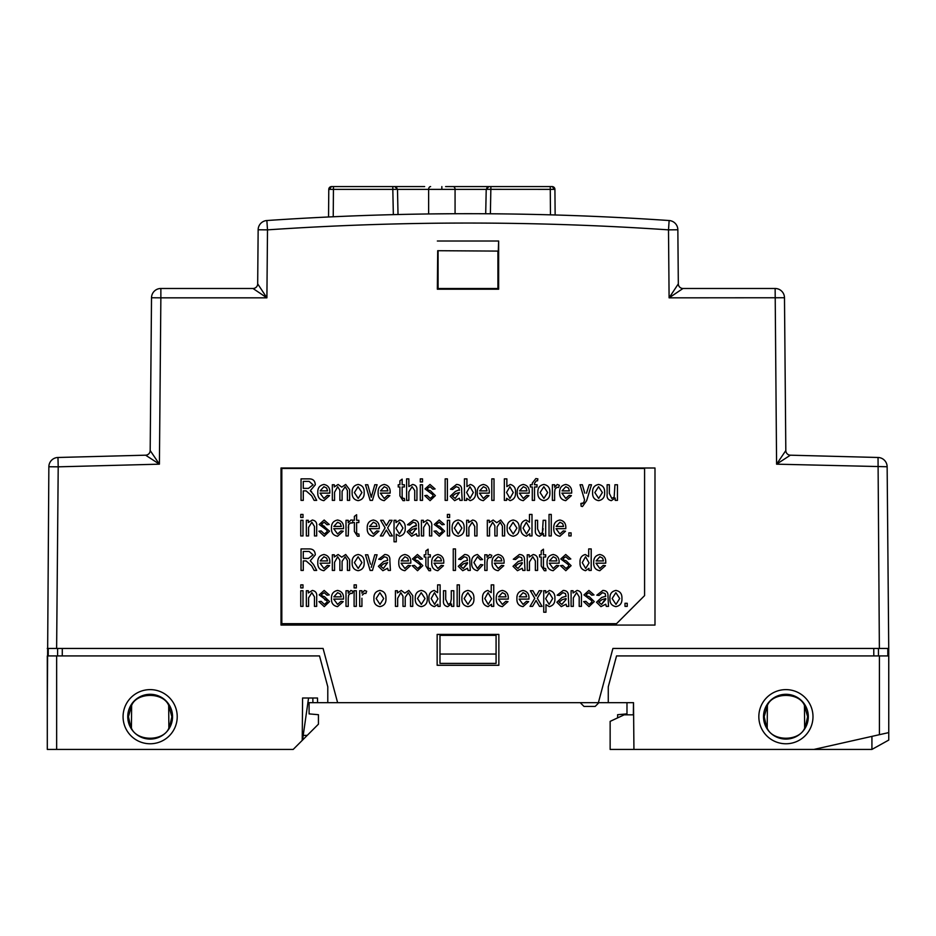 <?xml version="1.0" encoding="UTF-8"?>
<svg xmlns="http://www.w3.org/2000/svg" width="936" height="936" viewBox="0 0 936 936"><rect width="100%" height="100%" fill="white"/><g stroke="black" fill="none" stroke-linecap="round" stroke-linejoin="round"><path stroke-width="1.4" d="M340.365 523.61L337.603 522.253L333.86 526.441L341.254 526.441L340.365 523.61L341.254 526.441L333.86 526.441L337.603 522.253M358.207 498.42L354.381 492.547L358.102 486.697L361.928 492.547L358.207 498.42M513.291 492.523L509.945 498.42L506.528 492.441L509.909 486.697L513.291 492.523M543.816 486.697L547.642 492.547L543.921 498.42L540.095 492.547L543.816 486.697M513.209 533.988L509.383 528.115L513.092 522.253L516.918 528.115L513.209 533.988L516.918 528.115L513.092 522.253L509.383 528.115M376.167 598.525L379.887 592.675L383.713 598.525L379.993 604.399L376.167 598.525M566.069 599.473L561.846 604.399L559.096 602.129L562.325 599.66L566.069 598.537L566.069 599.473M522.23 563.53L522.23 562.606L518.474 563.718L522.23 562.606L522.23 563.53L517.994 568.468L515.245 566.186L518.474 563.718M303.276 551.433L303.276 558.418L308.517 558.418L303.276 558.418L303.276 551.433L309.102 551.433L303.276 551.433M313.057 554.861L309.102 551.433L313.057 554.861L308.517 558.418M441.523 560.933L440.622 558.102L437.861 556.745L434.117 560.933L441.523 560.933L440.622 558.102L437.861 556.745M494.43 560.933L498.186 556.745L494.43 560.933L501.836 560.933L500.935 558.102L498.186 556.745L500.935 558.102L501.836 560.933M434.456 592.675L431.18 598.549L434.62 604.399L431.18 598.549L434.456 592.675L437.966 598.841L434.62 604.399M416.38 529.051L416.38 528.115L412.156 533.988L409.406 531.707L412.156 533.988M615.865 592.675L619.69 598.525L615.982 604.399L612.156 598.525L615.865 592.675L612.156 598.525L615.982 604.399M323.915 486.697L326.676 488.054L323.915 486.697L320.17 490.885L327.577 490.885L320.17 490.885M508.26 599.098L498.49 599.098L502.351 604.399L505.744 601.333L507.979 601.614L502.339 606.633C498.081 605.896 496.045 603.24 496.255 598.666C496.021 594.021 498.057 591.283 502.363 590.44C506.516 591.271 508.482 593.927 508.271 598.408L508.26 599.098M348.239 598.256L348.239 606.364L346.004 606.364L346.004 590.721L348.239 590.721L348.239 593.213L350.883 590.44L352.989 591.283L352.147 593.518L350.637 593.237L348.637 595.062L348.239 598.256L348.637 595.062L350.637 593.237M529.483 561.892L529.483 570.422L527.249 570.422L527.249 554.779L529.214 554.779L529.214 557.014L533.239 554.51C536.574 555.118 538.024 557.236 537.592 560.851L537.592 570.422L535.357 570.422L535.357 560.921L532.783 556.745L529.483 561.892L532.783 556.745M519.035 556.745L515.525 559.529L513.291 559.248L519.351 554.51C523.072 554.627 524.78 556.592 524.464 560.383L525.014 570.422L522.791 570.422L522.23 568.269L517.456 570.703L513.01 566.315L518.216 561.483L522.23 560.371L521.633 557.622L519.035 556.745L521.633 557.622L522.23 560.371L518.216 561.483L513.01 566.315M477.442 568.468L480.613 564.56L482.847 564.841L477.442 570.703C473.312 569.813 471.393 567.111 471.674 562.595C471.393 558.043 473.335 555.352 477.5 554.51L482.566 559.529L480.332 559.81L477.512 556.745L473.909 562.548L477.442 568.468L473.909 562.548L477.512 556.745L480.332 559.81M401.029 563.168L404.89 568.468L408.283 565.402L410.518 565.672L404.878 570.703C400.608 569.965 398.584 567.31 398.795 562.735C398.56 558.09 400.596 555.34 404.902 554.51C409.044 555.329 411.021 557.985 410.81 562.477L410.799 563.168L401.029 563.168M303.276 560.933L306.13 560.933L303.276 560.933L303.276 570.422L301.041 570.422L301.041 548.917L308.938 548.917C312.975 548.835 315.093 550.813 315.292 554.849L310.261 560.793L315.292 554.849M310.261 560.793L313.537 564.548L316.684 570.422L314.145 570.422L311.665 565.824L306.13 560.933M543.453 533.614L539.557 536.223C536.34 535.567 534.936 533.473 535.357 529.94L535.357 520.299L537.592 520.299L537.592 528.957L540.014 533.988L542.377 532.701L543.173 520.299L545.688 520.299L545.688 535.942L543.453 535.942L543.453 533.614M526.079 520.018L529.483 522.218L529.483 514.437L531.999 514.437L531.999 535.942L529.764 535.942L529.764 533.836L526.313 536.223C522.405 535.158 520.58 532.455 520.825 528.115C520.51 523.797 522.253 521.095 526.079 520.018M489.551 527.834L492.675 522.253L489.551 527.834L489.551 535.942L487.317 535.942L487.317 520.299L489.271 520.299L489.271 522.499L489.271 520.299M489.271 522.499L493.143 520.018L496.747 522.697L500.69 520.018L504.633 525.248L504.633 535.942L502.398 535.942L502.398 526.09L502.398 535.942M472.177 522.253L468.889 527.401L468.889 535.942L466.654 535.942L466.654 520.299L468.608 520.299L468.608 522.534L472.645 520.018C475.979 520.627 477.418 522.744 476.986 526.36L476.986 535.942L474.751 535.942L474.751 526.43L472.177 522.253L474.751 526.43M348.239 522.791L348.239 520.299L348.239 522.791L350.883 520.018L354.381 520.299L354.381 516.391L356.616 514.718L356.616 520.299L358.851 520.299L358.851 522.534L356.616 522.534L356.616 531.788L356.815 533.45L357.88 533.988L356.815 533.45L356.616 531.788M348.239 527.834L348.637 524.64L350.637 522.814L348.637 524.64L348.239 535.942L346.004 535.942L346.004 520.299L348.239 520.299M337.58 533.988L340.985 530.911L343.219 531.192L337.568 536.223C333.31 535.474 331.274 532.818 331.484 528.255C331.262 523.598 333.298 520.861 337.592 520.018C341.745 520.849 343.711 523.505 343.512 527.986L343.489 528.676L333.719 528.676L337.58 533.988L333.719 528.676M581.958 503.732L583.619 502.866L580.87 503.451L581.151 506.247L582.496 506.516L586.65 500.643L591.482 484.743L589.165 484.743L586.474 493.178M569.146 495.355L571.381 495.635L565.742 500.655C561.471 499.918 559.447 497.262 559.646 492.687C559.424 488.042 561.46 485.304 565.754 484.462C569.907 485.281 571.884 487.937 571.674 492.43L571.662 493.12L561.881 493.12L565.754 498.42L569.146 495.355M491.786 478.869L494.021 478.869L494.021 500.374L491.786 500.374L491.786 478.869M456.206 486.697L458.792 487.574L456.206 486.697L452.685 489.481L450.45 489.212L456.511 484.462C460.243 484.579 461.939 486.544 461.623 490.335L462.185 500.374L459.95 500.374L459.389 498.221L454.615 500.655L450.181 496.267L455.376 491.435L459.389 489.692L459.389 490.324M358.16 500.655C353.925 499.824 351.924 497.133 352.147 492.558C351.913 487.972 353.913 485.269 358.16 484.462C362.337 485.257 364.338 487.902 364.162 492.394C364.455 497.063 362.454 499.812 358.16 500.655M311.665 491.751L310.261 490.745L313.537 494.5L316.684 500.374L314.145 500.374L311.665 495.776L306.13 490.885L303.276 490.885L306.13 490.885L311.665 495.776M342.096 491.295L342.096 500.374L339.862 500.374L339.862 490.218L337.685 486.697L334.561 492.266L334.561 500.374L332.327 500.374L332.327 484.743L334.281 484.743L334.281 486.942L338.142 484.462L341.745 487.13L345.688 484.462L349.643 489.692L349.643 500.374L347.408 500.374L347.408 490.534L345.197 486.697L342.096 491.295L345.197 486.697L347.408 490.534M384.216 500.655C379.946 499.918 377.922 497.262 378.121 492.687C377.898 488.042 379.934 485.304 384.228 484.462C388.381 485.281 390.359 487.937 390.148 492.43L390.136 493.12L380.355 493.12L384.228 498.42L387.621 495.355L389.856 495.635L384.216 500.655M399.906 480.823L399.906 484.743L399.906 480.823L402.141 479.15L402.141 484.743L404.375 484.743L404.375 486.977L402.141 486.977L402.141 496.232L402.34 497.882L403.404 498.42L402.34 497.882L402.141 496.232M408.845 491.833L408.845 500.374L406.61 500.374L406.61 478.869L408.845 478.869L408.845 486.568L412.612 484.462C415.853 484.988 417.292 487.001 416.941 490.511L416.941 500.374L414.706 500.374L414.706 490.487L412.109 486.697L408.845 491.833L412.109 486.697L414.706 490.487M420.287 481.946L420.287 478.869L422.522 478.869L422.522 481.946L420.287 481.946M422.522 500.374L420.287 500.374L420.287 484.743L422.522 484.743L422.522 500.374M604.609 492.394C604.902 497.063 602.901 499.812 598.607 500.655C594.372 499.824 592.371 497.133 592.605 492.558C592.359 487.972 594.36 485.269 598.607 484.462C602.796 485.257 604.796 487.902 604.609 492.394M617.456 484.743L617.456 500.374L615.221 500.374L615.221 498.057L611.337 500.655C608.119 500 606.715 497.917 607.125 494.383L607.125 484.743L609.359 484.743L609.359 493.401L611.793 498.42L614.156 497.145L614.94 484.743L617.456 484.743M314.449 535.942L314.449 526.43L311.875 522.253L308.587 527.401L308.587 535.942L306.353 535.942L306.353 520.299L308.307 520.299L308.307 522.534L312.343 520.018C315.678 520.627 317.117 522.744 316.684 526.36L316.684 535.942L314.449 535.942M369.463 528.676L373.335 533.988L376.728 530.911L378.963 531.192L373.324 536.223C369.053 535.474 367.029 532.818 367.228 528.255C367.006 523.598 369.041 520.861 373.335 520.018C377.489 520.849 379.466 523.505 379.255 527.986L379.244 528.676L369.463 528.676M389.809 535.942L386.357 530.068L382.918 535.942L380.355 535.942L385.082 527.881L380.636 520.299L383.198 520.299L386.357 525.693L389.528 520.299L392.09 520.299L387.644 527.881L392.371 535.942L389.809 535.942L386.954 531.075M323.915 554.51C328.056 555.329 330.034 557.985 329.823 562.477L329.811 563.168L320.03 563.168L323.903 568.468L327.296 565.402L329.53 565.672L323.891 570.703C319.621 569.965 317.596 567.31 317.795 562.735C317.573 558.09 319.609 555.34 323.915 554.51M342.096 561.343L345.197 556.745L347.408 560.582L345.197 556.745L342.096 561.343L342.096 570.422L339.862 570.422L339.862 560.266L337.685 556.745L334.561 562.314L334.561 570.422L332.327 570.422L332.327 554.779L334.281 554.779L334.281 556.99L334.281 554.779M437.849 568.468L441.242 565.402L443.477 565.672L437.826 570.703C433.567 569.965 431.543 567.31 431.742 562.735C431.519 558.09 433.555 555.34 437.849 554.51C442.003 555.329 443.968 557.985 443.769 562.477L443.758 563.168L433.976 563.168L437.849 568.468M498.163 568.468L501.556 565.402L503.79 565.672L498.151 570.703C493.892 569.965 491.856 567.31 492.067 562.735C491.833 558.09 493.869 555.34 498.174 554.51C502.328 555.329 504.293 557.985 504.083 562.477L504.071 563.168L494.302 563.168L498.163 568.468L494.302 563.168M553.188 568.468L556.581 565.402L558.815 565.672L553.164 570.703C548.905 569.965 546.881 567.31 547.08 562.735C546.858 558.09 548.894 555.34 553.188 554.51C557.341 555.329 559.307 557.985 559.108 562.477L559.096 563.168L549.315 563.168L553.188 568.468L549.315 563.168M302.995 590.721L302.995 606.364L300.76 606.364L300.76 590.721L302.995 590.721M308.587 606.364L306.353 606.364L306.353 590.721L308.307 590.721L308.307 592.956L312.343 590.44C315.678 591.049 317.117 593.167 316.684 596.782L316.684 606.364L314.449 606.364L314.449 596.852L311.875 592.675L308.587 597.823L308.587 606.364M322.136 595.881L324.64 596.782L329.53 601.591L324.242 606.633L318.919 601.614L321.153 601.333L324.394 604.399L327.296 601.977L326.781 600.561L319.199 594.898L324.16 590.44L329.25 594.91L327.015 595.191L324.23 592.675L321.434 594.582L322.136 595.881L321.434 594.582L324.23 592.675M408.81 590.44L404.867 593.12L408.81 590.44L412.753 595.67L412.753 606.364L410.518 606.364L410.518 596.513L408.307 592.675L405.218 597.273L408.307 592.675L410.518 596.513M440.119 606.364L437.884 606.364L437.884 604.258L434.433 606.633C430.525 605.58 428.7 602.878 428.945 598.537C428.63 594.208 430.373 591.517 434.199 590.44L437.603 592.64L437.603 584.86L440.119 584.86L440.119 606.364M451.292 599.087L451.292 590.721L453.808 590.721L453.808 606.364L451.573 606.364L451.573 604.036L447.677 606.633C444.46 605.99 443.056 603.895 443.477 600.362L443.477 590.721L445.711 590.721L445.711 599.379L448.133 604.399L450.497 603.123L451.292 599.087L450.497 603.123M537.007 594.5L539.218 590.721L541.78 590.721L537.334 598.303L542.049 606.364L539.499 606.364L536.047 600.491L532.607 606.364L530.045 606.364L534.772 598.303L530.326 590.721L532.888 590.721L536.047 596.115L537.007 594.5L536.047 596.115M536.644 601.497L539.499 606.364M562.887 592.675L565.473 593.553L562.887 592.675L559.365 595.471L557.131 595.191L563.191 590.44C566.923 590.558 568.62 592.523 568.304 596.314L568.866 606.364L566.631 606.364L566.069 604.2L561.296 606.633L556.861 602.246L562.056 597.425L556.861 602.246M586.884 595.881L586.182 594.582L588.978 592.675L586.182 594.582L586.884 595.881L589.387 596.782L594.278 601.591L588.99 606.633L583.666 601.614L585.901 601.333L589.142 604.399L592.043 601.977L591.529 600.561L592.043 601.977L589.142 604.399L585.901 601.333M467.848 592.675L471.674 598.525L467.965 604.399L464.139 598.525L467.848 592.675M467.906 590.44C472.095 591.236 474.096 593.88 473.909 598.373C474.201 603.041 472.2 605.791 467.906 606.633C463.671 605.814 461.67 603.112 461.904 598.537C461.659 593.95 463.659 591.26 467.906 590.44M421.212 592.675L425.038 598.525L421.329 604.399L417.503 598.525L421.212 592.675M427.272 598.373C427.459 593.88 425.459 591.236 421.27 590.44C417.023 591.26 415.022 593.95 415.268 598.537C415.034 603.112 417.035 605.814 421.27 606.633C425.564 605.791 427.565 603.041 427.272 598.373M337.603 592.675L340.365 594.032L341.254 596.864L333.86 596.864L337.603 592.675L333.86 596.864L341.254 596.864L340.365 594.032L337.603 592.675M337.58 604.399L333.719 599.098L343.489 599.098L343.512 598.408C343.711 593.927 341.745 591.271 337.592 590.44C333.298 591.283 331.262 594.021 331.484 598.666C331.274 603.24 333.31 605.896 337.568 606.633L343.219 601.614L340.985 601.333L337.58 604.399L333.719 599.098M358.102 556.745L361.928 562.595L358.207 568.468L354.381 562.595L358.102 556.745M364.162 562.442C364.338 557.95 362.337 555.305 358.16 554.51C353.913 555.317 351.913 558.02 352.147 562.606C351.924 567.181 353.925 569.872 358.16 570.703C362.454 569.86 364.455 567.099 364.162 562.442M494.863 525.786L492.675 522.253L494.863 525.786L494.863 535.942L497.098 535.942L497.098 526.863L500.187 522.253L502.398 526.09L500.187 522.253L497.098 526.863M452.404 496.15L455.165 498.42L452.404 496.15L455.645 493.67L459.389 492.558L455.165 498.42L459.389 492.558M458.792 487.574L459.389 489.692L458.792 487.574M380.496 490.885L384.24 486.697L387.001 488.054L387.902 490.885L387.001 488.054L384.24 486.697L380.496 490.885L387.902 490.885M469.966 486.697L473.359 492.523L470.012 498.42L466.596 492.441L469.966 486.697M464.42 478.869L464.42 500.374L466.654 500.374L466.654 498.291L470.141 500.655C474.037 499.543 475.862 496.805 475.593 492.441C475.886 488.159 474.142 485.503 470.34 484.462L466.935 486.615L466.935 478.869L464.42 478.869M598.549 486.697L602.375 492.547L598.666 498.42L594.84 492.547L598.549 486.697L594.84 492.547L598.666 498.42L602.375 492.547L598.549 486.697M302.995 514.437L302.995 517.503L300.76 517.503L300.76 514.437L302.995 514.437M373.347 522.253L376.108 523.61L377.009 526.441L369.603 526.441L373.347 522.253L369.603 526.441L377.009 526.441L376.108 523.61L373.347 522.253M449.619 535.942L449.619 520.299L447.385 520.299L447.385 535.942L449.619 535.942M380.636 566.186L383.386 568.468L380.636 566.186L383.865 563.718L387.621 562.606L383.386 568.468L387.621 562.606M380.917 559.529L384.427 556.745L380.917 559.529L378.682 559.248L384.743 554.51C388.463 554.627 390.172 556.592 389.856 560.383L390.406 570.422L388.183 570.422L387.621 568.269L382.847 570.703L378.401 566.315L383.608 561.483L387.621 560.371L387.621 559.728L387.621 560.371M384.427 556.745L387.024 557.622L387.621 559.728L387.024 557.622L384.427 556.745M553.199 556.745L555.961 558.102L556.861 560.933L549.455 560.933L553.199 556.745L549.455 560.933L556.861 560.933L555.961 558.102L553.199 556.745M302.995 587.925L302.995 584.86L300.76 584.86L300.76 587.925L302.995 587.925M488.077 592.675L491.587 598.841L488.241 604.399L484.801 598.549L488.077 592.675M491.505 604.258L488.054 606.633L491.505 604.258L491.505 606.364L493.74 606.364L493.74 584.86L491.224 584.86L491.224 592.64L487.82 590.44L491.224 592.64L491.224 584.86M488.054 606.633C484.146 605.58 482.321 602.878 482.566 598.537C482.239 594.208 483.994 591.517 487.82 590.44M565.473 593.553L566.069 596.302L562.056 597.425L566.069 596.302L565.473 593.553M579.197 596.852L579.197 606.364L581.431 606.364L581.431 596.782C581.864 593.167 580.425 591.049 577.091 590.44L573.054 592.956L573.054 590.721L571.1 590.721L571.1 606.364L573.335 606.364L573.335 597.823L576.623 592.675L579.197 596.852L576.623 592.675L573.335 597.823M401.158 560.933L404.902 556.745L401.158 560.933L408.564 560.933L407.663 558.102L408.564 560.933M326.781 530.139L319.199 524.476L324.16 520.018L329.25 524.488L327.015 524.768L324.23 522.253L321.434 524.16L329.53 531.168L324.242 536.223L318.919 531.192L321.153 530.911L324.394 533.988L327.296 531.554L326.781 530.139L327.296 531.554L324.394 533.988M370.118 500.374L365.485 484.743L367.79 484.743L371.276 497.308L374.774 484.743L377.079 484.743L372.446 500.374L370.118 500.374M323.915 556.745L320.17 560.933L327.577 560.933L326.676 558.102L323.915 556.745L320.17 560.933L327.577 560.933L326.676 558.102M615.923 590.44C620.112 591.236 622.112 593.88 621.925 598.373C622.218 603.041 620.217 605.791 615.923 606.633C611.688 605.814 609.687 603.112 609.921 598.537C609.675 593.95 611.676 591.26 615.923 590.44M549.409 590.44L545.688 592.979L549.409 590.44C553.328 591.412 555.153 594.067 554.896 598.408C555.165 602.819 553.305 605.569 549.327 606.633L545.969 604.609L545.969 612.226L545.969 604.609M415.42 559.95L414.706 558.652L417.514 556.745L414.706 558.652L415.42 559.95L417.924 560.851L422.803 565.66L417.526 570.703L412.191 565.672L414.426 565.402L417.678 568.468L420.568 566.046L420.065 564.63L420.568 566.046L417.678 568.468L414.426 565.402M523.306 498.42L526.699 495.355L528.934 495.635L523.282 500.655C519.024 499.918 517 497.262 517.198 492.687C516.976 488.042 519.012 485.304 523.306 484.462C527.459 485.281 529.425 487.937 529.226 492.43L529.214 493.12L519.433 493.12L523.306 498.42L519.433 493.12M323.903 498.42L327.296 495.355L329.53 495.635L323.891 500.655C319.621 499.918 317.596 497.262 317.795 492.687C317.573 488.042 319.609 485.304 323.915 484.462C328.056 485.281 330.034 487.937 329.823 492.43L329.811 493.12L320.03 493.12L323.903 498.42L320.03 493.12M526.336 522.253L523.06 528.126L526.336 522.253L529.846 528.419L526.5 533.988L529.846 528.419M549.139 592.675L552.673 598.502L549.151 604.399L545.641 598.677L549.139 592.675L545.641 598.677L549.151 604.399L552.673 598.502L549.139 592.675M545.688 592.979L545.688 590.721L543.734 590.721L543.734 612.226L545.969 612.226M519.152 527.962C519.34 523.458 517.339 520.814 513.15 520.018C508.903 520.837 506.902 523.528 507.148 528.115C506.914 532.689 508.915 535.392 513.15 536.223C517.444 535.369 519.445 532.619 519.152 527.962M559.88 533.988L563.285 530.911L565.519 531.192L559.868 536.223C555.61 535.474 553.574 532.818 553.784 528.255C553.55 523.598 555.586 520.861 559.892 520.018C564.045 520.849 566.011 523.505 565.8 527.986L565.789 528.676L556.019 528.676L559.88 533.988L556.019 528.676M601.719 597.425L605.732 596.302L605.136 593.553L602.538 592.675L605.136 593.553L605.732 596.302L601.719 597.425L596.513 602.246L600.959 606.633L605.732 604.2L606.282 606.364L608.517 606.364L607.967 596.314C608.283 592.523 606.575 590.558 602.854 590.44L596.794 595.191L599.028 595.471L602.538 592.675M361.928 590.721L361.928 593.213L361.928 590.721L359.693 590.721L359.693 606.364L361.928 606.364L361.928 598.256M364.326 593.237L362.326 595.062L364.326 593.237L365.836 593.518L366.678 591.283L364.56 590.44L361.928 593.213M543.453 557.014L543.453 566.28L543.652 567.93L544.717 568.468L543.652 567.93L543.453 566.28L543.453 557.014L545.688 557.014L545.688 554.779L543.453 554.779L543.453 549.198L541.219 550.871L541.219 554.779L539.545 554.779L539.545 557.014L541.219 557.014L541.219 565.952L544.307 570.703L545.969 570.703L545.688 568.468L544.717 568.468M489.434 557.294L487.434 559.12L487.036 562.314L487.434 559.12L489.434 557.294L490.944 557.575L491.786 555.34L489.68 554.51L487.036 557.283L487.036 554.779L484.801 554.779L484.801 570.422L487.036 570.422L487.036 562.314M467.485 560.371L466.888 557.622L464.303 556.745L466.888 557.622L467.485 560.371L463.472 561.483L458.277 566.315L462.712 570.703L467.485 568.269L468.047 570.422L470.281 570.422L469.72 560.383C470.036 556.592 468.339 554.627 464.619 554.51L458.558 559.248L460.793 559.529L464.303 556.745M425.88 550.871L425.88 554.779L425.88 550.871L428.115 549.198L428.115 554.779L428.115 549.198M428.115 566.28L428.314 567.93L429.378 568.468L428.314 567.93L428.115 566.28L428.115 557.014L430.349 557.014L430.349 554.779L428.115 554.779M370.48 564.186L367.79 554.779L365.485 554.779L370.118 570.422L372.446 570.422L377.079 554.779L374.774 554.779L371.276 567.356M396.279 534.199L396.279 541.804L394.044 541.804L394.044 520.299L395.998 520.299L395.998 522.557L399.719 520.018C403.638 520.989 405.464 523.645 405.218 527.986C405.475 532.397 403.615 535.146 399.637 536.223L396.279 534.199L399.637 536.223M583.619 502.866L584.567 499.871L583.619 502.866M584.766 493.12L582.356 484.743L580.039 484.743L584.567 499.871M479.501 493.12L483.362 498.42L479.501 493.12L489.271 493.12L489.282 492.43C489.493 487.937 487.527 485.281 483.374 484.462C479.068 485.304 477.032 488.042 477.266 492.687C477.056 497.262 479.092 499.918 483.35 500.655L488.99 495.635L486.755 495.355L483.362 498.42M616.532 623.68L644.576 595.624L644.576 468.48L281.818 468.48L281.818 623.68L616.532 623.68M430.244 498.42L433.134 495.998L432.631 494.582L433.134 495.998L430.244 498.42L426.991 495.355L424.757 495.635L430.092 500.655L435.369 495.612L430.49 490.803L427.986 489.902L427.272 488.604L427.986 489.902M466.935 486.615L470.34 484.462M510.272 484.462L506.867 486.615L510.272 484.462C514.075 485.503 515.83 488.159 515.525 492.441C515.794 496.805 513.981 499.543 510.073 500.655L506.587 498.291L510.073 500.655M557.014 487.246L555.025 489.072L554.627 492.266L555.025 489.072L557.014 487.246L558.535 487.527L559.365 485.293L557.259 484.462L554.627 487.235L554.627 484.743L552.392 484.743L552.392 500.374L554.627 500.374L554.627 492.266M412.366 527.003L416.38 525.88L415.783 523.13L413.197 522.253L409.675 525.049L407.452 524.768L413.513 520.018C417.234 520.147 418.93 522.101 418.614 525.903L419.176 535.942L416.941 535.942L416.38 533.777L411.606 536.223L407.172 531.823L412.366 527.003L416.38 525.248L415.783 523.13L413.197 522.253L409.675 525.049M429.507 526.43L426.945 522.253L423.645 527.401L426.945 522.253L429.507 526.43L429.507 535.942L431.742 535.942L431.742 526.36C432.186 522.744 430.735 520.627 427.401 520.018L423.365 522.534L423.365 520.299L421.411 520.299L421.411 535.942L423.645 535.942L423.645 527.401M436.211 530.911L439.464 533.988L442.354 531.554L441.85 530.139L442.354 531.554L439.464 533.988L436.211 530.911L433.976 531.192L439.3 536.223L444.588 531.168L439.698 526.36L437.194 525.47L436.492 524.16L437.194 525.47M439.288 522.253L436.492 524.16L439.288 522.253L442.073 524.768L444.307 524.488L439.218 520.018L434.257 524.476L441.85 530.139M565.964 568.468L568.866 566.046L568.351 564.63L568.866 566.046L565.964 568.468L562.723 565.402L560.488 565.672L565.812 570.703L571.1 565.66L566.21 560.851L563.706 559.95L563.004 558.652L563.706 559.95M565.8 556.745L563.004 558.652L565.8 556.745L568.585 559.248L570.82 558.979L565.718 554.51L560.769 558.967L568.351 564.63M402.983 596.209L400.795 592.675L397.671 598.256L400.795 592.675L402.983 596.209L402.983 606.364L405.218 606.364L405.218 597.273M519.152 599.098L523.025 604.399L519.152 599.098L528.934 599.098L528.945 598.408C529.156 593.927 527.179 591.271 523.025 590.44C518.731 591.283 516.695 594.021 516.918 598.666C516.719 603.24 518.743 605.896 523.013 606.633L528.653 601.614L526.418 601.333L523.025 604.399M543.875 484.462C548.051 485.257 550.064 487.902 549.877 492.394C550.169 497.063 548.168 499.812 543.875 500.655C539.639 499.824 537.638 497.133 537.861 492.558C537.627 487.972 539.627 485.269 543.875 484.462M326.676 488.054L327.577 490.885L326.676 488.054M389.528 520.299L386.357 525.693M467.485 563.53L467.485 562.606L463.261 568.468L467.485 563.53M463.741 563.718L460.512 566.186L463.261 568.468L460.512 566.186L463.741 563.718L467.485 562.606M350.637 522.814L352.147 523.095L352.708 521.598L352.708 522.534L354.381 522.534L354.381 531.461L357.482 536.223L359.131 536.223L358.851 533.988L357.88 533.988M302.995 535.942L300.76 535.942L300.76 520.299L302.995 520.299L302.995 535.942M404.902 556.745L407.663 558.102L404.902 556.745M449.619 517.503L449.619 514.437L447.385 514.437L447.385 517.503L449.619 517.503M432.631 494.582L425.038 488.92L429.998 484.462L435.1 488.931L432.865 489.212L430.08 486.697L427.272 488.604M605.732 563.168L595.951 563.168L599.824 568.468L603.217 565.402L605.452 565.672L599.812 570.703C595.542 569.965 593.518 567.31 593.716 562.735C593.494 558.09 595.53 555.34 599.824 554.51C603.977 555.329 605.955 557.985 605.744 562.477L605.732 563.168M523.06 528.126L526.5 533.988L523.06 528.126M385.948 598.373C386.24 603.041 384.228 605.791 379.934 606.633C375.71 605.814 373.698 603.112 373.932 598.537C373.686 593.95 375.687 591.26 379.934 590.44C384.123 591.236 386.123 593.88 385.948 598.373M309.102 481.385L313.057 484.813L308.517 488.37L303.276 488.37L303.276 481.385L309.102 481.385L313.057 484.813L308.517 488.37M310.261 490.745L315.292 484.801C315.093 480.765 312.975 478.787 308.938 478.869L301.041 478.869L301.041 500.374L303.276 500.374L303.276 490.885M404.867 593.12L401.263 590.44L397.39 592.921L397.39 590.721L395.437 590.721L395.437 606.364L397.671 606.364L397.671 598.256M530.326 486.977L532.28 486.977L532.28 500.374L534.514 500.374L534.514 486.977L537.03 486.977L537.03 484.743L534.514 484.743L534.514 483.28L536.305 480.823L537.568 480.823L537.861 478.869L535.825 478.589L532.28 483.116L532.28 484.743L530.326 484.743L530.326 486.977M324.675 599.695L326.781 600.561L327.296 601.977M324.64 526.36L322.136 525.47L321.434 524.16L324.23 522.253M502.375 592.675L498.619 596.864L506.025 596.864L505.136 594.032L502.375 592.675L505.136 594.032L506.025 596.864M409.406 531.707L412.636 529.238L416.38 528.115M625.002 606.364L625.002 603.287L627.237 603.287L627.237 606.364L625.002 606.364M543.173 528.664L542.377 532.701L540.014 533.988L537.592 528.957L537.592 520.299M372.037 494.325L371.276 497.308M523.037 592.675L525.798 594.032L526.699 596.864L519.293 596.864L523.037 592.675L519.293 596.864L526.699 596.864L525.798 594.032L523.037 592.675M425.88 554.779L424.207 554.779L424.207 557.014L425.88 557.014L425.88 565.952L428.969 570.703L430.63 570.703L430.349 568.468L429.378 568.468M484.801 598.549L488.241 604.399L491.587 598.841M588.978 592.675L591.763 595.191L593.997 594.91L588.908 590.44L583.947 594.898L591.529 600.561M506.867 486.615L506.867 478.869L504.352 478.869L504.352 500.374L506.587 500.374L506.587 498.291M559.904 522.253L562.665 523.61L563.554 526.441L556.159 526.441L559.904 522.253L556.159 526.441L563.554 526.441L562.665 523.61L559.904 522.253M483.385 486.697L486.135 488.054L487.036 490.885L479.63 490.885L483.385 486.697L479.63 490.885L487.036 490.885L486.135 488.054L483.385 486.697M417.514 556.745L420.287 559.248L422.522 558.979L417.433 554.51L412.472 558.967L420.065 564.63M448.133 604.399L445.711 599.379M354.1 584.86L356.335 584.86L356.335 587.925L354.1 587.925L354.1 584.86M308.587 597.823L311.875 592.675L314.449 596.852M347.408 560.582L347.408 570.422L349.643 570.422L349.643 559.74L345.688 554.51L341.745 557.177L338.142 554.51L334.281 556.99M562.325 599.66L559.096 602.129L561.846 604.399M399.906 484.743L398.233 484.743L398.233 486.977L399.906 486.977L399.906 495.904L402.995 500.655L404.656 500.655L404.375 498.42L403.404 498.42M402.141 484.743L402.141 479.15M327.296 565.402L323.903 568.468L320.03 563.168M599.836 556.745L602.597 558.102L603.498 560.933L596.092 560.933L599.836 556.745L596.092 560.933L603.498 560.933L602.597 558.102L599.836 556.745M399.45 522.253L402.983 528.079L399.461 533.988L395.951 528.255L399.45 522.253L395.951 528.255L399.461 533.988L402.983 528.079L399.45 522.253M399.719 520.018L395.998 522.557L395.998 520.299M523.318 486.697L526.079 488.054L526.98 490.885L519.574 490.885L523.318 486.697L519.574 490.885L526.98 490.885L526.079 488.054L523.318 486.697M565.765 486.697L568.526 488.054L569.427 490.885L562.021 490.885L565.765 486.697L562.021 490.885L569.427 490.885L568.526 488.054L565.765 486.697M526.313 536.223L529.764 533.836M614.156 497.145L611.793 498.42L609.359 493.401M585.702 568.468L589.06 562.91L585.55 556.745L589.06 562.91L585.702 568.468L582.274 562.618L585.55 556.745M585.515 570.703L588.978 568.327L588.978 570.422L591.201 570.422L591.201 548.917L588.697 548.917L588.697 556.709L585.293 554.51C581.467 555.574 579.712 558.277 580.039 562.606C579.782 566.947 581.607 569.638 585.515 570.703M605.732 599.473L605.732 598.537L601.497 604.399L605.732 599.473M601.977 599.66L598.747 602.129L601.497 604.399L598.747 602.129L601.977 599.66L605.732 598.537M356.335 606.364L356.335 590.721L354.1 590.721L354.1 606.364L356.335 606.364M447.385 500.374L447.385 478.869L445.15 478.869L445.15 500.374L447.385 500.374M454.37 528.115L458.078 522.253L461.904 528.115L458.195 533.988L454.37 528.115M464.139 527.962C464.326 523.458 462.325 520.814 458.137 520.018C453.89 520.837 451.889 523.528 452.135 528.115C451.901 532.689 453.901 535.392 458.137 536.223C462.431 535.369 464.431 532.619 464.139 527.962M455.481 570.422L455.481 548.917L453.246 548.917L453.246 570.422L455.481 570.422M551.269 535.942L551.269 514.437L549.034 514.437L549.034 535.942L551.269 535.942M459.389 606.364L459.389 584.86L457.154 584.86L457.154 606.364L459.389 606.364M571.1 535.942L571.1 532.865L568.866 532.865L568.866 535.942L571.1 535.942M888.755 740.072L888.755 655.925L879.407 655.925L879.407 734.69L813.969 749.42L871.931 749.42L888.755 740.072M617.62 717.889L617.62 714.706L626.98 713.887L626.98 702.667M871.931 736.375L871.931 749.42L874.739 747.864M553.55 189.353A2.808 1.989 -90 0 0 551.573 186.58L552.111 186.58A2.808 2.808 0 0 1 554.919 189.364L555.142 214.976L554.919 189.364L486.217 189.329L485.702 213.747M551.573 186.58L490.897 186.58L490.382 213.782M406.727 186.58L392.816 186.58L406.727 186.58M476.986 186.58L490.897 186.58L476.986 186.58M486.58 189.318A2.808 2.586 -90 0 1 489.165 186.58L490.897 186.58M394.828 186.58L397.484 189.329L398.022 214.519M487.539 187.001A2.808 2.808 0 0 0 486.065 186.58L447.139 186.58L486.065 186.58A2.808 1.989 -90 0 1 487.293 187.188M424.663 186.58L397.648 186.58A2.808 1.989 90 0 0 396.419 187.188M445.594 186.58L453.094 186.58A2.808 1.989 -90 0 1 455.071 189.364L397.484 189.364M328.548 216.976L328.782 189.364A2.808 2.808 0 0 1 331.59 186.58A2.808 2.808 0 0 0 328.782 189.364L328.548 216.976L328.782 189.364A2.808 2.808 0 0 1 331.59 186.58L333.462 186.58L333.228 216.766M396.115 189.364L392.816 189.364L392.816 186.58L333.462 186.58M394.138 186.58L392.816 186.58M488.885 186.58L486.229 189.329M307.85 702.667L317.585 702.667L312.916 702.667L317.585 702.667L317.503 697.999L304.457 697.999M766.327 726.043L767.192 728.149C772.551 741.581 799.285 741.581 804.644 728.149L804.445 705.393C799.157 692.09 772.668 692.09 767.391 705.393L764.209 716.695L766.327 726.043M580.226 702.667L583.97 706.411L595.191 706.411L598.923 702.667M813.969 749.42L610.143 749.42L610.143 721.375L624.183 714.823L633.356 714.823L633.461 702.667M56.651 749.42L56.651 655.925L47.303 655.925L47.303 749.42L293.202 749.42L307.219 735.392L303.217 735.392M805.498 726.043L807.628 716.695L804.445 705.393M170.013 726.043L168.878 728.149L168.679 705.393L171.861 716.695L169.732 726.043M168.679 705.393C163.391 692.09 136.913 692.09 131.625 705.393L131.426 728.149C136.785 741.581 163.519 741.581 168.878 728.149M130.56 726.043L128.443 716.695L131.625 705.393M805.779 726.043L804.644 728.149M56.651 655.925L319.527 655.925L327.787 686.778L327.787 702.667L337.615 702.667L323.084 648.449L47.268 648.449L56.628 648.449L58.207 466.83L48.859 466.748L47.303 702.667M887.819 655.925L887.819 648.449L612.916 648.449L598.385 702.667L608.271 702.667L608.271 686.778L616.543 655.925L879.407 655.925M302.223 740.399L302.585 697.999L308.564 697.999L302.55 740.072M439.978 635.357L439.978 654.053L496.08 654.053L496.08 635.357L439.978 635.357M327.787 702.667L312.916 702.667L312.835 697.999M608.271 702.667L633.52 702.667L633.929 749.42M439.978 654.053L439.978 663.402L496.08 663.402L496.08 654.053M888.755 732.595L879.407 734.69M130.291 726.043L131.426 728.149M57.587 655.925L57.622 648.449M878.448 648.449L878.471 655.925M307.219 735.392L318.439 724.172L318.439 714.706L309.091 713.887L309.091 702.667M484.942 213.747L484.099 213.736M488.475 213.759L486.427 213.747M260.419 288.019L266.9 297.835L253.001 288.487L160.863 288.487L160.863 297.835L266.9 297.835L257.681 283.854L258.149 229.776A9.348 9.348 0 0 1 266.865 220.533A2961.972 2961.972 0 0 1 669.135 220.533A9.348 9.348 0 0 1 677.851 229.776L678.319 283.854A4.68 4.68 0 0 0 682.999 288.487L669.1 297.835L678.319 283.854M238.469 288.487L199.204 288.487M253.796 289.025L254.791 289.692M887.819 648.449L888.732 648.449L887.141 466.748A9.348 9.348 0 0 0 878.038 457.482L790.37 455.188L776.587 464.174L786.287 457.844M785.292 451.327L784.625 452.31M783.104 454.557L779.992 459.155M159.412 464.174L145.63 455.188L57.962 457.482L58.207 466.83L159.412 464.174L160.863 297.835L151.515 297.753A9.348 9.348 0 0 1 160.863 288.487A9.348 9.348 0 0 0 151.515 297.753L150.181 450.555L159.412 464.174L152.931 454.603M146.344 455.656L147.408 456.347M681.209 289.692L682.999 288.487L775.137 288.487A9.348 9.348 0 0 1 784.485 297.753A9.348 9.348 0 0 0 775.137 288.487L776.587 464.174L785.819 450.555A4.68 4.68 0 0 0 790.37 455.188A4.68 4.68 0 0 1 785.819 450.555L784.485 297.753L669.1 297.835L668.503 229.858L677.851 229.776M677.793 284.661L677.137 285.655M497.917 251.094L437.697 250.708L497.917 251.094L497.929 288.51L438.071 288.51L438.083 251.094M57.962 457.482A9.348 9.348 0 0 0 48.859 466.748M888.755 702.667L888.732 648.449L879.372 648.449L878.038 457.482M498.853 634.421L437.147 634.421L437.147 665.274L498.853 665.274L498.853 634.421M437.697 250.708L437.358 289.212L438.071 288.51M497.929 288.51L498.642 289.212L498.642 241.02L437.358 241.02M437.358 289.212L498.642 289.212M654.989 468L281.011 468L281.011 625.072L654.989 625.072L654.989 468M598.385 702.667L337.615 702.667M327.495 217.023L326.734 217.07M401.357 214.449L400.046 214.473M498.303 250.708L498.642 241.02M454.147 213.724L432.526 213.911M145.63 455.188A4.68 4.68 0 0 0 150.181 450.555A4.68 4.68 0 0 1 145.63 455.188M257.681 283.854A4.68 4.68 0 0 1 253.001 288.487A4.68 4.68 0 0 0 257.681 283.854M290.909 218.989L298.912 218.521M300.07 218.462L292.079 218.919M393.342 214.636L392.816 189.364L328.782 189.364M550.473 214.847L550.251 186.58M486.217 189.364L455.071 189.364L455.071 213.724M428.63 213.958L428.63 189.364A2.808 1.989 -90 0 1 430.618 186.58M397.133 189.318A2.808 2.586 -90 0 0 394.547 186.58M441.85 189.353L441.85 186.58M330.162 189.353A2.808 1.989 -90 0 1 332.14 186.58M127.752 716.695A22.394 22.394 0 0 1 150.146 694.301A22.394 22.394 0 0 1 172.552 716.695A22.394 22.394 0 0 1 150.146 739.089A22.394 22.394 0 0 1 127.752 716.695M767.391 705.393L767.192 728.149M873.803 655.925L873.768 648.449M62.302 648.449L62.267 655.925M763.519 716.695A22.394 22.394 0 0 1 785.912 694.301A22.394 22.394 0 0 1 808.318 716.695A22.394 22.394 0 0 1 785.912 739.089A22.394 22.394 0 0 1 763.519 716.695M123.072 716.695A27.074 27.074 0 0 0 150.146 743.769A27.074 27.074 0 0 0 177.22 716.695A27.074 27.074 0 0 0 150.146 689.621A27.074 27.074 0 0 0 123.072 716.695M812.986 716.695A27.074 27.074 0 0 0 785.912 689.621A27.074 27.074 0 0 0 758.839 716.695A27.074 27.074 0 0 0 785.912 743.769A27.074 27.074 0 0 0 812.986 716.695M266.865 220.533L267.497 229.858C401.17 220.779 534.83 220.779 668.503 229.858L669.135 220.533M258.149 229.776L267.497 229.858L266.9 297.835M887.141 466.748L776.587 464.174M397.648 186.58A2.808 2.808 0 0 0 396.162 187.001M48.239 648.449L48.239 655.925"/></g></svg>
